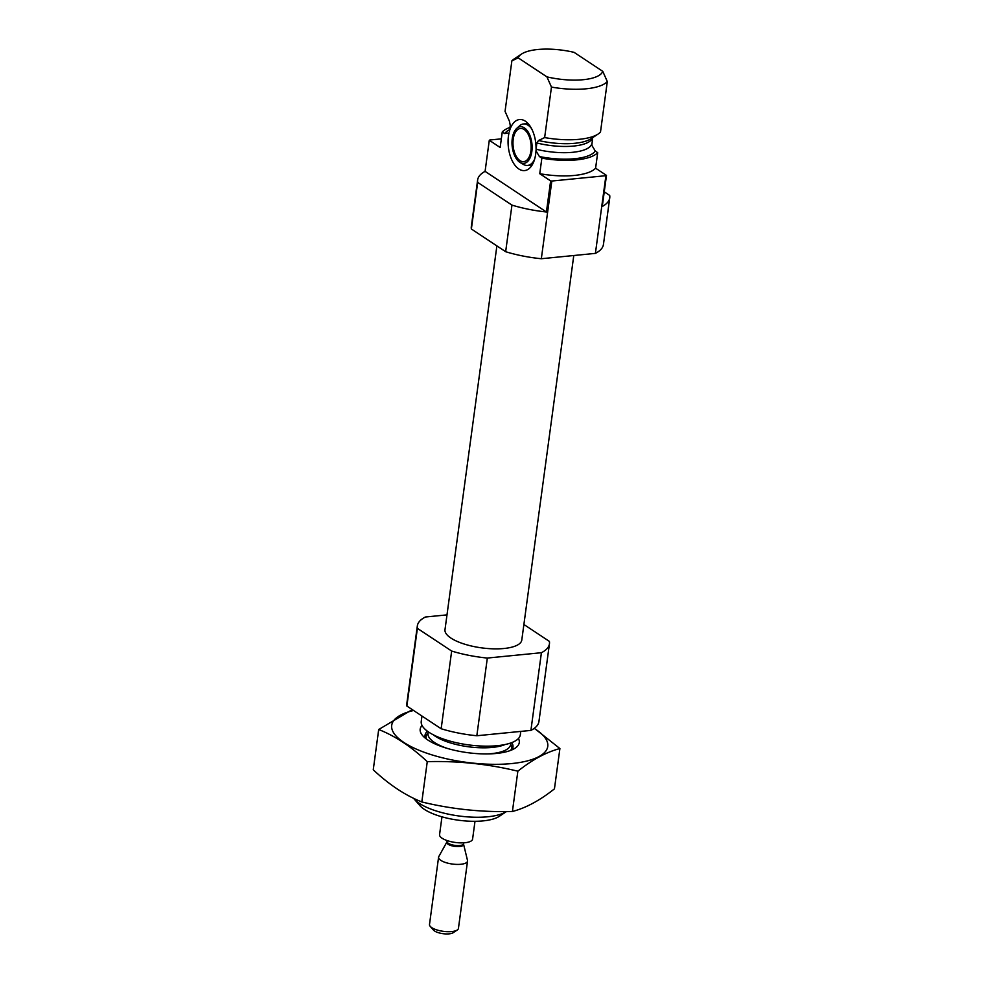 <?xml version="1.0" encoding="UTF-8"?>
<svg xmlns="http://www.w3.org/2000/svg" width="983" height="983" viewBox="0 0 983 983"><rect width="100%" height="100%" fill="white"/><g stroke="black" fill="none" stroke-linecap="round" stroke-linejoin="round"><path stroke-width="1.47" d="M592.626 137.681L591.84 145.275L595.256 151.026L597.701 152.648L595.6 168.191L606.474 175.392A66.66 22.584 7.7 0 1 605.909 175.687L551.832 181.032A66.66 22.584 7.7 0 1 550.627 180.909L546.425 211.984L485.086 171.361L489.288 140.286L500.163 147.487L502.264 131.943L504.709 133.565L508.997 132.914A25.644 13.836 -95.6 0 0 513.163 162.551A25.644 13.836 -95.6 0 0 529.505 168.265A25.644 13.836 -95.6 0 0 535.993 150.792L536.816 142.965L538.512 140.508L544.643 137.583L551.463 87.082L546.929 76.871L518.201 57.862L511.873 60.86L505.053 111.362L509.44 121.241L510.251 125.382L509.427 131.562M550.627 180.909L539.753 173.708L541.854 158.165L539.409 156.543L535.993 150.792M536.054 148.531A25.644 13.836 -95.6 0 0 524.811 120.848A25.644 13.836 -95.6 0 0 509.501 130.936M518.201 57.862A42.908 14.536 7.7 0 1 521.518 54.053A42.908 14.536 7.7 0 1 574.06 52.345L602.776 71.354L607.31 81.564L600.49 132.066A49.998 16.932 7.7 0 1 598.168 134.007A49.998 16.932 7.7 0 1 544.643 137.583M539.753 173.708A49.998 16.932 7.7 0 0 595.6 168.191M501.33 138.861L489.866 139.991A66.66 22.584 7.7 0 0 489.288 140.286M485.086 171.361A66.66 22.584 7.7 0 0 477.627 179.987L471.324 226.594A66.66 22.584 7.7 0 0 471.373 229.002L477.677 182.396L511.959 205.103A66.66 22.584 7.7 0 0 546.425 211.984M471.373 229.002L505.655 251.709L511.959 205.103M606.474 175.392L602.272 206.467A66.66 22.584 7.7 0 0 609.743 197.841A66.66 22.584 7.7 0 0 609.693 195.445L604.25 191.832M477.627 179.987A66.66 22.584 7.7 0 0 477.677 182.396M505.655 251.709A66.66 22.584 7.7 0 0 541.326 258.726L551.832 181.032M541.326 258.726L595.403 253.381L605.909 175.687M595.403 253.381A66.66 22.584 7.7 0 0 603.439 244.46L609.743 197.841M541.854 158.165A49.998 16.932 7.7 0 0 597.701 152.648M509.98 127.434A49.998 16.932 7.7 0 0 502.264 131.943M551.463 87.082A49.998 16.932 7.7 0 0 607.31 81.564M521.518 54.053L514.195 58.919A49.998 16.932 7.7 0 0 511.873 60.86M546.929 76.871A42.908 14.536 7.7 0 0 602.776 71.354M414.126 798.982L419.901 805.618A42.908 14.536 7.7 0 0 458.324 820.191A42.908 14.536 7.7 0 0 499.253 816.345L506.454 811.565A49.998 16.932 7.7 0 1 458.742 815.951A49.998 16.932 7.7 0 1 414.126 798.982A49.998 16.932 7.7 0 1 413.536 798.245M421.965 716.029L421.24 721.399A49.998 16.932 7.7 0 0 468.51 744.881A49.998 16.932 7.7 0 0 520.326 734.793L520.781 731.413M446.995 614.879L425.369 617.017A66.66 22.584 7.7 0 0 417.333 625.938A66.66 22.584 7.7 0 0 417.382 628.346L406.876 706.04L441.158 728.747A66.66 22.584 7.7 0 0 476.829 735.751L530.906 730.406A66.66 22.584 7.7 0 0 538.942 721.485L549.448 643.804A66.66 22.584 7.7 0 0 549.399 641.395L523.89 624.5M417.382 628.346L451.664 651.053L441.158 728.747M451.664 651.053A66.66 22.584 7.7 0 0 487.335 658.057L476.829 735.751M487.335 658.057L541.412 652.712L530.906 730.406M541.412 652.712A66.66 22.584 7.7 0 0 549.448 643.804M417.333 625.938L406.827 703.631A66.66 22.584 7.7 0 0 406.876 706.04M496.882 245.897L444.992 629.673A38.742 13.123 7.7 0 0 481.633 647.871A38.742 13.123 7.7 0 0 521.789 640.056L573.777 255.519M519.958 160.598A16.662 8.994 84.4 0 1 512.966 142.51A16.662 8.994 84.4 0 1 520.425 128.478A16.662 8.994 84.4 0 1 531.017 144.169A16.662 8.994 84.4 0 1 523.706 161.642A16.662 8.994 84.4 0 1 519.958 160.598M519.737 162.244A18.431 9.941 84.4 0 1 512.131 145.717A18.431 9.941 84.4 0 1 516.714 128.392A18.431 9.941 84.4 0 1 531.95 144.083A18.431 9.941 84.4 0 1 520.081 162.453A18.431 9.941 84.4 0 1 519.737 162.244M516.714 128.392L519.503 125.861A20.827 11.243 84.4 0 1 523.509 123.981L526.999 123.637A20.827 11.243 84.4 0 1 528.129 123.637M532.208 164.886A20.827 11.243 84.4 0 1 531.09 165.095L527.601 165.439A20.827 11.243 84.4 0 1 523.312 164.382L520.081 162.453M523.509 123.981A20.827 11.243 84.4 0 1 531.52 128.576M534.568 159.369A20.827 11.243 84.4 0 1 527.601 165.439M559.905 748.555L554.449 788.845C539.9 800.42 525.88 807.965 512.413 811.479C481.67 812.327 451.467 809.156 421.818 801.956C405.291 795.394 389.108 784.667 373.257 769.787L378.701 729.509C395.227 736.058 411.41 746.785 427.261 761.665C458.004 760.805 488.207 763.988 517.857 771.188C532.417 759.613 546.437 752.069 559.905 748.555L534.334 728.305M421.818 801.956L427.261 761.665M512.413 811.479L517.857 771.188M412.282 709.615L378.701 729.509M422.063 725.466A49.998 16.932 7.7 0 0 422.69 735.665A49.998 16.932 7.7 0 0 496.292 753.457A49.998 16.932 7.7 0 0 515.141 748.161A49.998 16.932 7.7 0 0 518.459 738.503M413.573 710.476A78.738 26.676 7.7 0 0 409.174 745.618A78.738 26.676 7.7 0 0 511.565 763.57A78.738 26.676 7.7 0 0 534.211 728.391M511.615 750.017A44.358 15.028 7.7 0 0 512.979 747.068A44.358 15.028 7.7 0 0 511.75 742.607M427.433 731.205A44.358 15.028 7.7 0 0 425.061 735.173A44.358 15.028 7.7 0 0 425.59 738.38M441.969 816.836L439.561 834.628A16.662 5.64 7.7 0 0 442.117 838.241A16.662 5.64 7.7 0 0 460.314 842.873A16.662 5.64 7.7 0 0 472.59 839.101L474.998 821.296M438.59 857.188L429.497 924.475A14.598 4.952 7.7 0 0 430.222 926.367L433.429 930.053A10.666 3.613 7.7 0 0 449.133 933.85A10.666 3.613 7.7 0 0 453.163 932.72L457.23 930.016A14.598 4.952 7.7 0 0 458.434 928.382L467.539 861.096A14.598 4.952 7.7 0 0 467.503 860.444L463.583 844.286A8.503 2.888 7.7 0 1 459.7 846.523A8.503 2.888 7.7 0 1 450.472 845.38A8.503 2.888 7.7 0 1 446.872 842.026L438.799 856.562A14.598 4.952 7.7 0 0 438.59 857.188A14.598 4.952 7.7 0 0 445.791 862.595A14.598 4.952 7.7 0 0 460.818 864.278A14.598 4.952 7.7 0 0 467.539 861.096M430.222 926.367A14.598 4.952 7.7 0 0 451.725 931.565A14.598 4.952 7.7 0 0 457.23 930.016M536.091 149.219A41.667 14.118 7.7 0 0 591.803 143.715M539.409 156.543A46.668 15.802 7.7 0 0 595.256 151.026M509.673 129.658A46.668 15.802 7.7 0 0 504.709 133.565M536.816 142.965A41.667 14.118 7.7 0 0 592.589 137.706M538.512 140.508A43.129 14.61 7.7 0 0 591.066 138.714L598.168 134.007M428.084 732.962A43.129 14.61 7.7 0 0 426.401 738.995M510.681 750.385A43.129 14.61 7.7 0 0 510.656 744.119M428.244 731.794L428.023 733.404A41.667 14.118 7.7 0 0 447.658 748.518M487.654 753.924A41.667 14.118 7.7 0 0 510.595 744.573L510.816 742.951M433.306 734.805A41.667 14.118 7.7 0 0 468.264 746.748A41.667 14.118 7.7 0 0 505.127 744.512M446.872 842.026L447.044 841.485A8.331 2.826 7.7 0 0 451.148 844.569A8.331 2.826 7.7 0 0 459.725 845.54A8.331 2.826 7.7 0 0 463.558 843.721L463.583 844.286M463.558 843.721L463.681 842.824M447.044 841.485L447.167 840.6"/></g></svg>
